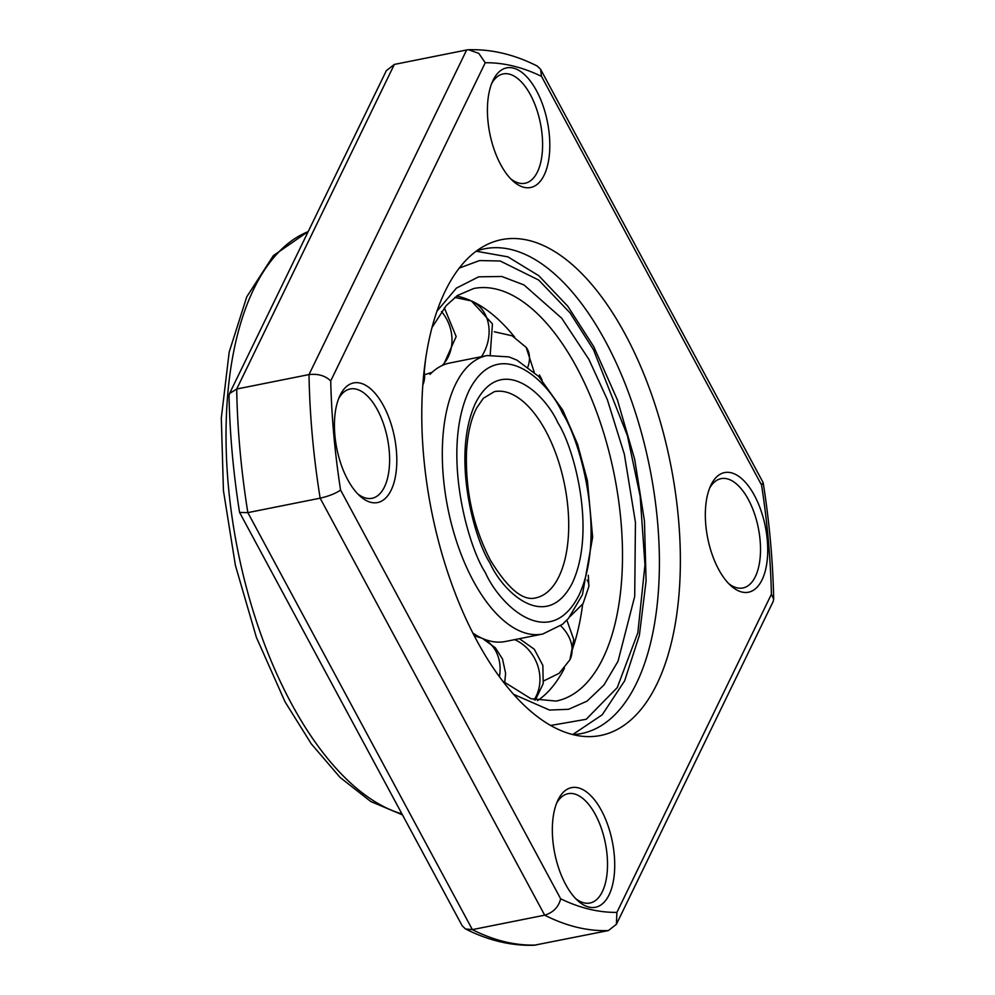 <?xml version="1.0" encoding="UTF-8"?>
<svg xmlns="http://www.w3.org/2000/svg" width="995" height="995" viewBox="0 0 995 995"><rect width="100%" height="100%" fill="white"/><g stroke="black" fill="none" stroke-linecap="round" stroke-linejoin="round"><path stroke-width="1.49" d="M718.601 569.314A61.006 29.39 -101.3 0 1 710.704 485.597A61.006 29.39 -101.3 0 1 754.459 495.485A61.006 29.39 -101.3 0 1 765.254 571.018A61.006 29.39 -101.3 0 1 730.666 585.533A61.006 29.39 -101.3 0 1 718.601 569.314M728.626 583.543A55.745 26.853 78.7 0 0 742.929 587.97A55.745 26.853 78.7 0 0 760.342 555.023A55.745 26.853 78.7 0 0 748.389 499.565A55.745 26.853 78.7 0 0 721.089 478.645A55.745 26.853 78.7 0 0 709.584 488.222M500.684 164.61A61.006 29.39 -101.3 0 1 492.786 80.894A61.006 29.39 -101.3 0 1 536.541 90.781A61.006 29.39 -101.3 0 1 547.349 166.302A61.006 29.39 -101.3 0 1 512.761 180.829A61.006 29.39 -101.3 0 1 500.684 164.61M510.721 178.826A55.745 26.853 78.7 0 0 525.012 183.254A55.745 26.853 78.7 0 0 542.437 150.32A55.745 26.853 78.7 0 0 530.472 94.861A55.745 26.853 78.7 0 0 503.171 73.928A55.745 26.853 78.7 0 0 491.667 83.518M347.69 479.652A61.006 29.39 -101.3 0 1 339.792 395.923A61.006 29.39 -101.3 0 1 383.548 405.823A61.006 29.39 -101.3 0 1 394.343 481.344A61.006 29.39 -101.3 0 1 359.755 495.871A61.006 29.39 -101.3 0 1 347.69 479.652M357.715 493.868A55.745 26.853 78.7 0 0 372.018 498.296A55.745 26.853 78.7 0 0 389.443 465.361A55.745 26.853 78.7 0 0 377.478 409.903A55.745 26.853 78.7 0 0 350.178 388.97A55.745 26.853 78.7 0 0 338.673 398.56M565.608 884.356A61.006 29.39 -101.3 0 1 557.697 800.639A61.006 29.39 -101.3 0 1 601.453 810.527A61.006 29.39 -101.3 0 1 612.261 886.047A61.006 29.39 -101.3 0 1 577.672 900.574A61.006 29.39 -101.3 0 1 565.608 884.356M575.632 898.584A55.745 26.853 78.7 0 0 589.935 903.012A55.745 26.853 78.7 0 0 607.348 870.065A55.745 26.853 78.7 0 0 595.396 814.606A55.745 26.853 78.7 0 0 568.083 793.687A55.745 26.853 78.7 0 0 556.591 803.264M476.779 640.556A252.805 121.788 -101.3 0 1 484.478 245.877A252.805 121.788 -101.3 0 1 625.37 334.581A252.805 121.788 -101.3 0 1 678.204 602.709A252.805 121.788 -101.3 0 1 582.473 736.288A252.805 121.788 -101.3 0 1 476.779 640.556M572.946 734.608A247.17 119.077 78.7 0 0 581.428 733.551A247.17 119.077 78.7 0 0 658.653 587.498A247.17 119.077 78.7 0 0 605.632 341.608A247.17 119.077 78.7 0 0 484.565 248.8A247.17 119.077 78.7 0 0 476.331 251.088M466.655 49.974L309.01 374.58L236.698 389.033L229.559 393.498L386.321 70.707L394.343 64.426L466.655 49.974L468.608 49.75L478.769 53.369L485.249 62.747L330.726 380.923C325.241 375.675 318.002 373.56 309.01 374.58A447.004 215.343 78.7 0 0 320.154 498.184L544.688 915.176L472.376 929.629L465.449 928.932L462.128 925.686L239.596 512.425L247.854 512.624L320.154 498.184C329.022 496.107 335.837 493.396 340.576 490.05L560.658 898.796C558.593 907.067 553.27 912.527 544.688 915.176A447.004 215.343 78.7 0 0 608.38 930.574L616.403 924.293L616.9 912.39L771.411 594.214L773.687 599.152L773.165 601.502L616.403 924.293M465.449 928.932C488.358 940.511 511.256 945.946 534.116 945.25L608.38 930.574M540.608 69.314L763.128 482.575L761.573 485.075L541.491 76.341L540.608 69.314L537.275 66.068C514.365 54.489 491.468 49.053 468.608 49.75M229.559 393.498L229.037 395.848C229.82 434.007 233.315 472.787 239.521 512.189L239.596 512.425M472.836 633.019A141.986 68.406 78.7 0 0 481.953 638.218M482.762 638.579A141.986 68.406 78.7 0 0 505.423 641.489L542.748 634.026L562.362 624.4L568.518 618.355L582.423 594.736L592.634 537.213L587.436 480.809L577.548 444.131L562.822 410.238L538.768 376.52L516.915 360.115L508.905 356.894L487.102 355.551A141.986 68.406 78.7 0 0 442.738 439.454A141.986 68.406 78.7 0 0 473.197 580.719A141.986 68.406 78.7 0 0 542.748 634.026M487.102 355.551L449.777 363.013A141.986 68.406 78.7 0 0 429.977 374.406M537.487 700.642A210.355 101.341 78.7 0 0 548.145 691.637A210.355 101.341 78.7 0 0 564.476 668.143M572.125 650.17A210.355 101.341 78.7 0 0 582.647 604.276M542.138 380.127A210.355 101.341 78.7 0 0 539.414 374.953M514.701 337.193A210.355 101.341 78.7 0 0 472.687 301.535M469.951 300.291A210.355 101.341 78.7 0 0 456.643 296.075M308.151 231.648A299.756 144.412 78.7 0 0 291.249 703.278A299.756 144.412 78.7 0 0 401.93 813.898M560.658 898.796A431.233 207.744 78.7 0 0 616.9 912.39M771.411 594.214A431.233 207.744 78.7 0 0 761.573 485.075M541.491 76.341A431.233 207.744 78.7 0 0 485.249 62.747M330.726 380.923A431.233 207.744 78.7 0 0 340.576 490.05M394.343 64.426L236.698 389.033A447.004 215.343 78.7 0 0 247.854 512.624L472.376 929.629A447.004 215.343 78.7 0 0 536.069 945.026M499.415 676.724A39.439 32.673 -65.7 0 0 482.413 638.417L495.336 647.795L502.487 658.926L505.609 673.217L504.701 682.856M557.959 422.974C545.16 393.846 501.356 352.454 475.535 403.05C451.021 456.096 474.428 539.501 489.95 562.996C502.761 592.124 546.553 633.516 572.386 582.921C596.888 529.875 573.493 446.469 557.959 422.974M494.316 391.657A105.184 50.67 -101.3 0 1 545.832 431.146A105.184 50.67 -101.3 0 1 568.394 535.783A105.184 50.67 -101.3 0 1 535.534 597.933C522.798 601.204 507.686 588.493 490.174 559.812C473.122 526.467 465.237 490.435 466.518 451.705C467.638 433.335 471.07 418.696 476.792 407.788L483.346 398.286L494.316 391.657M485.324 572.548C467.675 545.845 441.083 451.058 468.931 390.786C498.271 333.288 548.046 380.326 562.598 413.422C580.247 440.126 606.838 534.912 578.99 595.184C549.638 652.683 499.863 605.644 485.324 572.548M534.153 699.759A39.439 34.328 -115 0 0 514.664 639.636M570.135 616.427L583.058 603.629L588.866 586.465A39.439 18.258 -174.6 0 0 587.149 580.135M534.191 372.105L526.168 347.354A39.439 24.552 142.8 0 1 527.91 366.919M490.199 355.053L492.438 323.922L471.419 300.938A39.439 32.673 114.3 0 1 481.505 356.67M441.494 311.534A39.439 34.328 65 0 1 442.153 365.513M424.119 370.824A39.439 29.178 25.9 0 1 422.813 385.053L425.474 360.202M543.705 680.916L559.178 673.292L569.911 659.809A39.439 29.178 -154.1 0 0 560.67 625.755M459.28 268.078L479.553 260.566L500.199 261.001L538.705 280.055L570.06 312.89L593.505 349.78L627.41 435.661L640.158 496.169L644.971 564.837L637.832 632.77L617.261 687.607L586.192 719.285L550.67 725.467M513.544 694.286L549.514 710.057L568.568 709.298L587.087 701.127L603.94 685.02L618.019 661.265L634.71 596.391L635.444 522.35L624.362 454.267L607.348 399.667L588.866 359.319L561.74 318.238L524.004 284.956L501.778 276.473L478.657 276.834L456.382 288.14L436.992 311.149M432.029 327.467L446.233 305.589L457.501 295.478L473.695 288.513A210.355 101.341 -101.3 0 1 576.739 367.491A210.355 101.341 -101.3 0 1 621.863 576.764A210.355 101.341 -101.3 0 1 556.143 701.065L530.944 698.714L502.699 681.127M402.453 814.88L370.749 801.497L340.091 777.443L311.261 743.825L285.08 701.898L256.374 637.335L235.392 565.371L223.44 490.659L221.313 417.999L229.198 352.031L246.76 296.808L273.376 255.628L308.226 231.487M763.202 482.811C769.409 522.213 772.904 560.993 773.687 599.152M474.242 635.755L482.413 638.417M535.322 700.094L543.208 683.64L542.847 665.381L534.303 649.25L519.402 638.69M588.866 586.465L588.319 575.297M526.168 347.354L512.102 335.788L494.304 331.77M471.419 300.938L454.814 297.443M432.191 372.254L425.984 374.319M444.342 307.828L456.158 336.559L443.509 364.916M569.911 659.809L573.767 639.598L566.876 620.159M476.157 251.213L507.873 256.847L538.805 275.727L567.772 306.199L593.729 346.596L617.422 399.94L634.698 459.379L644.461 521.057L646.078 580.993L639.375 635.37L624.624 680.854L602.224 714.783L572.747 734.559"/></g></svg>
